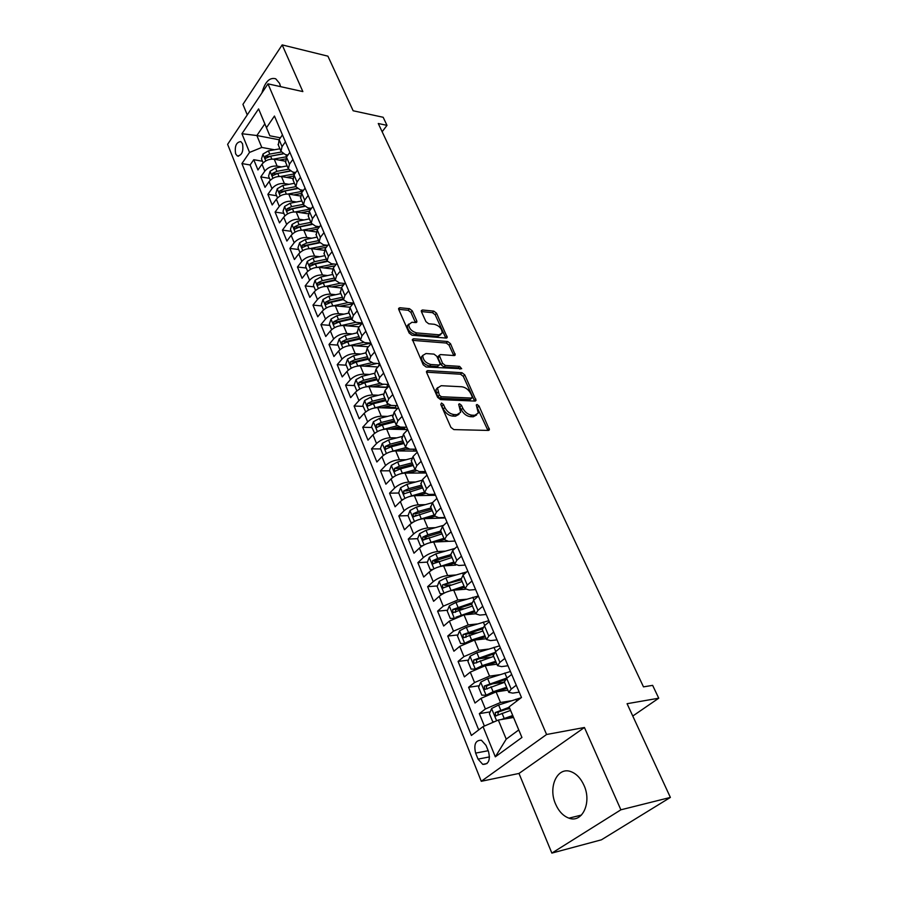 <?xml version="1.0" encoding="UTF-8"?>
<svg xmlns="http://www.w3.org/2000/svg" width="898" height="898" viewBox="0 0 898 898"><rect width="100%" height="100%" fill="white"/><g stroke="black" fill="none" stroke-linecap="round" stroke-linejoin="round"><path stroke-width="1.35" d="M441.49 403.034L440.783 404.47L450.919 427.381L453.849 429.603L488.344 430.434L489.432 429.715L479.016 405.997L477.04 404.482L476.277 404.976L478.286 413.013L474.761 415.28L471.921 415.19C468.049 414.651 465.007 412.317 462.784 408.197L461.471 405.301L459.473 403.763L458.676 404.28L460.652 412.317L457.003 414.685L454.096 414.584C450.134 414.034 447.047 411.688 444.824 407.512L443.522 404.583L441.49 403.034M280.591 86.646L279.559 83.346L275.708 78.777C269.568 77.149 264.955 81.875 261.89 92.977M555.593 804.092C558.803 811.377 563.259 816.058 568.962 818.157C582.286 823.41 592.04 802.464 583.981 785.323C580.759 778.263 576.415 773.706 570.937 771.651C557.422 766.32 547.802 787.03 555.593 804.092M235.635 153.861L237.364 155.994C241.944 155.433 243.661 151.335 242.516 143.691L240.81 141.592C236.23 142.142 234.501 146.239 235.635 153.861M407.355 325.648L411.935 322.247L415.718 322.584L416.897 321.911L416.739 320.788L412.283 310.843L409.51 308.699L399.812 307.733L398.611 308.418L398.757 309.518L409.174 333.057L412.002 335.235L446.138 338.063L447.249 337.412L436.551 313.234L433.824 311.123L422.464 309.99L421.308 310.641L421.465 311.752L425.933 321.63L428.694 323.774L434.363 324.29C439.425 325.806 442.029 328.735 442.164 333.068L439.156 334.819L416.694 332.911C411.542 331.418 408.893 328.477 408.736 324.088L407.355 325.648C407.512 330.049 410.15 332.99 415.303 334.471L416.694 332.911M620.888 809.805L584.43 727.492L518.988 773.447L551.855 853.1L620.888 809.805L670.379 797.424L627.073 703.706L658.739 698.206L652.644 685.365L643.484 686.858L378.271 123.509L386.993 125.361L383.165 117.279L353.15 110.768L327.916 56.17L282.174 44.9L242.931 104.37L247.264 114.899M584.43 727.492L546.579 734.497L267.974 83.851L302.851 91.585L282.174 44.9M427.695 370.616L426.505 371.345L426.662 372.58L437.64 397.387L440.548 399.599L474.93 401.08L476.03 400.385L464.76 374.859L461.965 372.715L427.695 370.616L426.471 371.929M423.227 364.79L412.373 339.466L413.574 338.759L447.72 341.521L450.482 343.653L455.241 354.901L454.13 355.563L440.447 354.575L439.29 355.271L442.534 363.275L445.341 365.441L459.608 366.373L461.684 368.73L426.09 366.99L423.227 364.79M670.379 797.424L601.435 839.81L551.855 853.1M262.452 161.236L253.764 159.698L257.951 169.98L261.992 164.199L264.82 171.125C268.019 167.342 272.105 165.67 277.112 166.108L281.669 166.905M269.479 178.354L260.768 176.895L265.022 187.334L269.108 181.576L271.993 188.602C275.226 184.831 279.345 183.147 284.374 183.54L289.021 184.315M276.629 195.73L267.873 194.35L272.195 204.957L276.348 199.221L279.278 206.36C282.544 202.6 286.709 200.905 291.749 201.253L296.486 201.994M283.88 213.387L275.102 212.085L279.491 222.861L283.701 217.148L286.675 224.399C289.987 220.65 294.174 218.932 299.236 219.247L304.085 219.954M291.244 231.325L282.432 230.101L286.889 241.046L291.165 235.355L294.185 242.729C297.552 238.991 301.773 237.263 306.847 237.521L311.797 238.195M298.731 249.532L289.886 248.409L294.421 259.522L298.753 253.865L301.829 261.352C305.23 257.625 309.484 255.874 314.592 256.098L319.643 256.727M306.33 268.042L297.463 266.998L302.065 278.301L306.465 272.666L309.586 280.277C313.043 276.562 317.331 274.799 322.449 274.968L327.624 275.563M314.053 286.855L305.152 285.901L309.832 297.384L314.3 291.783L317.477 299.505C320.968 295.812 325.289 294.028 330.442 294.151L335.74 294.701M321.911 305.96L312.975 305.107L317.735 316.781L322.27 311.202L325.491 319.059C329.038 315.389 333.394 313.582 338.557 313.66L343.99 314.154M329.892 325.39L320.923 324.627L325.761 336.492L330.363 330.947L333.641 338.939C337.244 335.28 341.633 333.461 346.819 333.484L352.386 333.933M337.996 345.124L329.005 344.473L333.921 356.54L338.602 351.028L341.936 359.155C345.584 355.518 350.007 353.677 355.215 353.644L360.929 354.036M346.246 365.205L337.221 364.644L342.217 376.913L346.976 371.446L350.366 379.708C354.059 376.094 358.526 374.23 363.757 374.14L369.628 374.477M387.184 387.218L373.871 386.567M354.631 385.612L345.584 385.163L350.658 397.646L355.485 392.213L358.942 400.62C362.691 397.017 367.192 395.142 372.434 394.985L378.485 395.255M395.816 407.569L384.187 407.142M363.162 406.367L354.081 406.031L359.245 418.726L364.15 413.338L367.652 421.88C371.458 418.3 376.004 416.414 381.268 416.201L387.509 416.391M404.583 428.267L394.806 428.032M371.828 427.482L362.725 427.257L367.978 440.166L372.962 434.823L376.531 443.522C380.393 439.964 384.973 438.044 390.26 437.775L396.692 437.887M413.507 449.303L405.75 449.225M380.651 448.944L371.514 448.854L376.868 461.987L381.931 456.689L385.556 465.534C389.474 462.01 394.087 460.068 399.397 459.731L406.053 459.765M389.631 470.799L380.46 470.821L385.904 484.19L391.057 478.937L394.75 487.94C398.723 484.437 403.382 482.484 408.713 482.08L415.606 482.013M398.757 493.024L389.564 493.182L395.109 506.775L400.34 501.578L404.1 510.749C408.13 507.269 412.833 505.293 418.176 504.822L425.338 504.642M416.38 515.385L415.19 515.418M432.499 502.667L416.403 507.112L410.016 510.502L408.051 515.643L398.835 515.935L404.47 529.775L409.791 524.634L413.619 533.962C417.716 530.516 422.453 528.518 427.83 527.968L435.272 527.676M427.134 538.228L424.799 538.34M417.66 538.665L408.264 539.092L414 553.19L419.411 548.094L423.317 557.602C427.47 554.178 432.252 552.158 437.64 551.54L445.408 551.125M438.527 561.407L434.643 561.654M427.437 562.092L417.862 562.676L423.71 577.032L429.21 571.992L433.184 581.68C437.405 578.29 442.231 576.247 447.642 575.551L455.757 574.978M450.818 584.912L444.779 585.373M437.405 585.934L427.639 586.686L433.599 601.301L439.201 596.328L443.242 606.195L457.823 599.999L466.343 599.258M463.626 608.721L455.264 609.495M447.563 610.213L437.607 611.145L443.668 626.029L449.359 621.124L453.479 631.171L468.195 624.907L477.164 623.975M477.006 632.843L466.511 633.988M457.913 634.931L447.743 636.053L453.917 651.218L459.72 646.38L463.918 656.618L478.769 650.275L488.243 649.131M491.038 657.246L478.971 658.773M468.464 660.109L458.081 661.422L464.378 676.879L470.271 672.119L474.548 682.547L489.533 676.138L499.602 674.735M504.452 682.098L492.351 683.849M479.229 685.746L468.61 687.284L475.02 703.033L481.025 698.341L496.1 691.887L507.83 690.124M261.992 164.199C265.168 160.428 269.243 158.755 274.238 159.215L285.261 161.18M269.108 181.576C272.33 177.804 276.438 176.131 281.456 176.536L292.692 178.444M276.348 199.221C279.604 195.461 283.746 193.766 288.786 194.136L300.291 195.977M283.701 217.148C287.001 213.398 291.176 211.692 296.228 212.018L308.07 213.791M291.165 235.355C294.51 231.617 298.72 229.888 303.793 230.18L316.04 231.886M298.753 253.865C302.143 250.138 306.386 248.398 311.483 248.634L324.212 250.284M306.465 272.666C309.9 268.951 314.177 267.189 319.284 267.391L332.597 268.973M314.3 291.783C317.78 288.078 322.09 286.305 327.231 286.44L341.218 287.955M322.27 311.202C325.794 307.52 330.138 305.724 335.291 305.814L350.074 307.251M330.363 330.947C333.944 327.287 338.322 325.469 343.496 325.514L359.144 326.85M338.602 351.028C342.228 347.38 346.639 345.55 351.836 345.539L368.427 346.763M346.976 371.446C350.647 367.821 355.103 365.969 360.322 365.901L377.923 366.979M355.485 392.213C359.222 388.598 363.701 386.735 368.943 386.611L387.644 387.532M364.15 413.338C367.933 409.746 372.457 407.86 377.721 407.67L397.601 408.399M372.962 434.823C376.801 431.253 381.358 429.345 386.645 429.098L407.658 429.592M381.931 456.689C385.826 453.142 390.428 451.211 395.726 450.908L416.807 451.11M391.057 478.937C395.008 475.412 399.644 473.471 404.964 473.089L426.101 472.999M400.34 501.578C404.347 498.087 409.028 496.123 414.371 495.674L435.575 495.281M409.791 524.634C413.866 521.166 418.58 519.179 423.946 518.662L445.206 517.955M419.411 548.094C423.553 544.659 428.312 542.65 433.689 542.066L447.877 541.382M429.21 571.992C433.408 568.591 438.213 566.559 443.623 565.897L455.757 565.111M439.201 596.328C443.455 592.961 448.304 590.906 453.726 590.166L465.389 589.234M449.359 621.124L464.019 614.883L475.682 613.761M459.72 646.38L474.514 640.072L486.2 638.736M470.271 672.119L485.201 665.732L496.92 664.183M488.478 751.435L486.031 745.385L481.407 740.233C475.547 740.12 473.616 744.42 475.637 753.096L478.039 759.113L482.754 764.378C488.613 764.467 490.521 760.157 488.478 751.435M546.579 734.497L481.272 781.294L227.621 144.342L267.974 83.851M253.764 159.698L250.115 164.974L241.921 163.559L471.371 735.462L483.034 726.628L498.334 720.05L513.521 717.48M241.921 163.559L249.543 152.424L241.932 133.723L258.602 108.905L266.47 127.696L274.451 116.033L521.48 697.499L509.121 706.872L521.94 737.471L495.326 756.834L483.034 726.628M287.955 155.051L285.283 154.557L280.984 151.335L282.051 146.61L285.407 141.828M295.644 172.551L292.669 172.034L288.37 168.869L289.47 164.177L292.883 159.406M303.468 190.331L300.168 189.792L295.869 186.683L297.014 182.025L300.471 177.276M311.426 208.381L307.789 207.831L303.49 204.778L304.669 200.164L308.182 195.427M319.531 226.734L315.524 226.15L311.236 223.175L312.459 218.596L316.017 213.881M327.792 245.367L323.392 244.784L319.104 241.865L320.373 237.319L323.987 232.638M336.211 264.293L331.384 263.709L327.108 260.869L328.41 256.368L332.092 251.698M344.787 283.532L339.511 282.949L335.246 280.187L336.593 275.731L340.32 271.084M353.531 303.086L347.773 302.514L343.507 299.831L344.911 295.408L348.693 290.795M362.354 322.954L356.18 322.404L351.915 319.8L353.363 315.434L357.213 310.843M370.919 343.103L364.723 342.632L360.468 340.106L361.961 335.796L365.879 331.227M374.702 373.905L376.038 369.1L380.045 364.588L379.618 363.6L373.411 363.207L369.168 360.772L370.717 356.506L374.691 351.971M383.637 395.131L385.029 390.394L389.103 385.916L388.486 384.456L382.245 384.131L378.013 381.785L379.618 377.575L383.648 373.074M392.729 416.728L394.177 412.07L398.33 407.613L397.488 405.66L391.236 405.425L387.016 403.168L388.666 399.015L392.774 394.548M406.659 429.57L407.31 428.761L406.659 427.246L400.396 427.089L396.186 424.934L397.893 420.836L402.057 416.403M415.448 451.099L415.987 449.202L409.701 449.135L405.503 447.081L407.265 443.051L411.509 438.651M424.395 473.01L425.484 471.551L419.175 471.573L414.999 469.62L416.818 465.658L421.14 461.303M435.16 494.304L428.829 494.416L424.664 492.575L426.55 488.68L430.939 484.37M444.993 517.472L438.651 517.675L434.509 515.946L436.45 512.129L440.918 507.853M455.017 541.056L448.652 541.371L444.521 539.754L446.531 536.005L451.077 531.784M465.22 565.078L458.844 565.493L454.736 564L456.813 560.33L461.437 556.154M475.614 589.548L469.227 590.065L465.13 588.695L467.274 585.114L471.978 580.995M486.211 614.468L479.801 615.096L475.727 613.873L477.949 610.371L482.731 606.296M496.998 639.87L490.566 640.611L486.525 639.522L488.815 636.11L493.698 632.102M507.987 665.755L501.555 666.619L497.537 665.665L499.905 662.354L504.867 658.402M490.207 711.867L479.341 713.641L485.391 708.982L500.512 702.494L511.265 700.788M519.201 692.134L512.747 693.121L508.762 692.324L511.209 689.103L516.26 685.219M504.395 681.952L506.663 678.338L511.68 674.42M282.455 134.868L279.11 139.661L278.358 145.083M289.874 152.346L286.484 157.116L285.687 162.504M297.418 170.092L293.983 174.852L293.141 180.195M305.084 188.131L301.593 192.868L300.707 198.177M312.874 206.461L309.327 211.187L308.396 216.44M320.788 225.095L317.185 229.798L316.219 235.007M328.836 244.043L325.177 248.712L324.156 253.876M337.008 263.294L333.304 267.941L332.238 273.048M345.326 282.87L341.566 287.495L340.443 292.546M353.79 302.783L349.962 307.385L348.794 312.381M362.388 323.033L358.504 327.602L357.281 332.541M371.143 343.631L367.192 348.177L365.913 353.049M407.714 429.704L403.494 434.116L401.978 438.707M417.267 452.199L412.979 456.566L411.396 461.078M426.999 475.098L422.632 479.42L420.982 483.842M436.899 498.412L432.466 502.7L430.748 507.033M446.991 522.153L442.478 526.408L440.694 530.651M457.262 546.354L452.682 550.541L450.818 554.695M467.735 571.005L463.065 575.147L461.134 579.199M478.41 596.115L473.65 600.212L471.641 604.163M489.287 621.719L484.449 625.76L482.349 629.599M500.377 647.817L495.449 651.791L493.271 655.518M468.61 687.284L474.548 682.547M458.081 661.422L463.918 656.618M447.743 636.053L453.479 631.171M437.607 611.145L443.242 606.195M427.639 586.686L433.184 581.68M417.862 562.676L423.317 557.602M408.264 539.092L413.619 533.962M398.835 515.935L404.1 510.749M389.564 493.182L394.75 487.94M380.46 470.821L385.556 465.534M371.514 448.854L376.531 443.522M362.725 427.257L367.652 421.88M354.081 406.031L358.942 400.62M345.584 385.163L350.366 379.708M337.221 364.644L341.936 359.155M329.005 344.473L333.641 338.939M320.923 324.627L325.491 319.059M312.975 305.107L317.477 299.505M305.152 285.901L309.586 280.277M297.463 266.998L301.829 261.352M289.886 248.409L294.185 242.729M282.432 230.101L286.675 224.399M275.102 212.085L279.278 206.36M267.873 194.35L271.993 188.602M260.768 176.895L264.82 171.125M250.115 164.974L478.701 729.906M479.341 713.641L484.392 726.044M279.042 139.751L256.873 135.531L261.789 147.44L274.44 149.764M498.334 720.05L506.225 739.144L518.752 729.951L509.121 706.872M518.988 773.447L481.272 781.294M382.144 131.748L386.993 125.361M632.776 716.032L658.739 698.206M280.401 137.809L269.838 135.789L264.831 123.857L256.873 135.531L241.932 133.723M509.851 708.657L506.405 709.218M266.47 127.696L269.838 135.789M261.789 147.44L249.543 152.424M506.225 739.144L495.326 756.834M518.752 729.951L521.94 737.471M258.602 108.905L264.831 123.857M440.963 404.886L443.343 409.039C445.565 413.203 448.652 415.561 452.614 416.1L454.096 414.584M458.99 414.315L455.511 416.189L452.614 416.1M476.636 414.943L473.268 416.773L470.44 416.683C466.567 416.144 463.525 413.821 461.303 409.701L459.001 405.649M487.94 430.423L476.636 406.401M474.548 401.058L463.312 376.363L460.528 374.219L426.528 372.176M439.346 395.176L441.367 396.725L471.551 398.083L472.191 396.68L470.821 393.683C468.633 389.665 465.635 387.352 461.808 386.769L441.21 385.702L437.461 388.059L439.346 395.176L437.887 396.714L439.908 398.252L441.367 396.725M471.877 398.039L470.081 399.576L439.908 398.252M437.618 387.622L436.001 389.586L436.529 393.65L437.988 392.112M437.887 396.714L436.529 393.65M412.418 340.342L446.306 343.047L447.72 341.521M453.782 355.541L449.067 345.18L446.306 343.047M438.449 356.18L438.044 357.999L441.098 364.801L443.915 366.968L458.182 367.877L459.608 366.373M460.001 369.145L458.182 367.877M425.978 353.543L422.812 355.44C422.947 360.008 425.63 363.028 430.86 364.487L438.875 365.015L440.031 364.319L439.863 363.095L436.798 356.281L433.981 354.115L425.978 353.543M422.846 355.327L421.387 357C421.521 361.557 424.204 364.577 429.435 366.036L430.86 364.487M439.436 364.947L437.449 366.552L429.435 366.036M415.448 322.562L410.914 312.414L408.141 310.27L398.69 309.339M440.761 334.628L437.753 336.357L415.303 334.471M445.79 338.041L435.171 314.771L432.443 312.661L421.387 311.572M501.241 719.556L512.702 715.515M506.281 718.703L513.084 716.413M494.338 721.768L492.721 721.723L489.421 713.697L491.666 708.477L498.615 705.009L521.188 697.724M509.267 707.22L495.269 712.552L495.617 715.919L510.58 710.43M497.818 715.089L498.3 712.058L509.637 708.14M510.434 671.491L487.659 678.63L480.778 682.087L478.578 687.296L481.811 695.164L486.087 695.22L493.114 691.752L506.64 687.296M495.898 691.92L507.044 688.25M507.28 677.855L484.325 686.05L484.628 689.361L485.627 689.204L504.553 682.312M487.412 688.934C486.02 687.947 485.998 686.835 487.345 685.612L505.226 679.629M475.85 668.741L482.248 665.62L495.696 661.298M485.638 665.676L496.123 662.297M475.177 669.077L471.102 669.111L467.937 661.388L470.103 656.191L476.905 652.734L499.535 645.842M494.472 652.655L473.583 660.052L473.863 663.296L474.862 663.139L493.642 656.404M476.58 662.915L476.591 659.66L493.283 654.193M465.736 642.755L471.596 639.982L484.954 635.773M475.48 639.96L485.403 636.839M464.333 643.439L460.595 643.54L457.486 635.964L459.619 630.778L466.343 627.332L488.838 620.664M482.641 627.657L463.042 634.538L463.289 637.737L482.933 630.98M465.95 637.389L466.051 634.201L482.159 629.027M455.814 617.252L474.413 610.73M465.456 614.748L474.885 611.852M453.681 618.284L450.291 618.453L447.238 611.01L449.326 605.824L455.993 602.401L478.342 595.946M471.517 602.962L452.704 609.495L452.918 612.638L472.427 606.027M455.533 612.324L455.69 609.214L471.652 604.197M446.082 592.22L464.064 586.147M455.567 590.02L464.547 587.314M443.219 593.6L440.177 593.814L437.169 586.517L439.234 581.343L445.823 577.919L466.691 571.925M460.921 578.615L442.546 584.912L442.736 588.01L462.111 581.534M442.546 584.912L461.392 579.805M436.529 567.671L453.894 562.013M445.812 565.751L454.41 563.226M432.791 569.467L430.232 569.635L427.291 562.462L429.311 557.299L435.833 553.886L455.017 548.409M430.232 569.635L432.937 569.388M450.785 554.627L437.719 558.421L432.578 560.779L432.746 563.832L451.986 557.478M432.578 560.779L435.552 560.599L451.301 555.851M427.134 543.582L443.915 538.317M436.192 541.943L444.454 539.575M422.565 545.782L420.477 545.883L417.581 538.845L419.579 533.693L426.034 530.291L443.623 525.33M420.477 545.883L422.835 545.625M440.862 531.055L427.886 534.748L422.79 537.071L422.936 540.08L442.041 533.861M422.79 537.071L425.753 536.948L441.401 532.334M417.907 519.931L434.116 515.037M426.718 518.573L434.654 516.35M408.051 515.643L410.891 522.557L412.9 522.288M431.119 507.909L418.221 511.49L413.17 513.802L413.293 516.765L432.275 510.659M413.17 513.802L416.133 513.712L431.669 509.222M412.564 522.501L410.891 522.557M408.837 496.717L424.496 492.171M417.402 495.617L425.214 493.485M402.798 499.614L401.485 499.647L398.69 492.845L400.62 487.726L406.94 484.348L421.824 480.329M401.485 499.647L403.146 499.389M433.532 495.314L434.082 494.327M421.544 485.167L408.725 488.647L403.73 490.937L403.831 493.855L422.677 487.872M403.73 490.937L406.682 490.892L422.116 486.525M399.924 473.942L415.022 469.71M408.22 473.078L416.122 470.967M393.234 477.13L392.235 477.13L389.496 470.462L391.393 465.344L397.646 461.976L411.643 458.283M392.235 477.13L393.56 476.905M412.137 462.829L399.408 466.197L394.447 468.475L394.525 471.36L400.519 468.868L413.26 465.49M394.447 468.475L397.387 468.475L412.732 464.232M391.158 451.571L405.75 447.631M399.172 450.942L407.389 448.798M383.861 455.017L383.143 455.017L380.449 448.45L382.324 443.354L388.52 439.998L401.877 436.563M383.143 455.017L384.142 454.826M402.888 440.873L390.237 444.14L385.332 446.407L385.388 449.247L391.337 446.766L403.999 443.489M385.332 446.407L388.262 446.441L403.505 442.31M382.537 429.614L396.748 425.91M390.271 429.188L399.015 426.954M374.691 433.285L371.57 426.831L373.411 421.734L379.551 418.401L392.448 415.145M404.325 427.19L404.538 428.166M374.219 433.274L374.893 433.128M393.807 419.299L381.235 422.475L376.363 424.72L376.419 427.515L382.312 425.057L394.896 421.869M376.363 424.72L379.293 424.788L394.435 420.78M374.062 408.04L388.003 404.527M381.515 407.804L391.124 405.425M365.688 411.924L362.837 405.57L364.644 400.497L370.728 397.163L383.323 394.065M395.715 405.593L395.749 407.434M384.883 398.083L372.389 401.17L367.563 403.393L367.596 406.154L373.445 403.707L385.938 400.609M367.563 403.393L370.481 403.516L385.523 399.599M365.722 386.858L379.517 383.491M372.883 386.802L383.828 384.221M356.854 390.911L354.25 384.67L356.035 379.607L362.051 376.296L374.455 373.31M387.442 384.4L387.105 387.027M376.105 377.239L363.69 380.224L358.908 382.436L358.919 385.163L364.723 382.728L377.149 379.719M358.908 382.436L361.815 382.593L376.756 378.788M357.527 366.047L371.278 362.781M364.397 366.148L377.104 363.443M348.289 370.167L345.809 364.128L347.56 359.077L353.531 355.765L365.845 352.88M379.405 363.589L378.406 366.44M367.473 356.742L355.137 359.638L350.388 361.838L350.388 364.521L356.158 362.096L368.494 359.178M350.388 361.838L353.284 362.017L368.135 358.324M356.046 345.842L370.986 343.261M349.445 345.607L363.286 342.407M339.893 349.737L337.502 343.923L339.242 338.883L345.146 335.594L357.382 332.788M358.987 336.582L346.729 339.399L342.026 341.577L342.003 344.226L347.728 341.812L359.997 338.984M342.026 341.577L344.911 341.79L359.66 338.198M347.818 325.884L362.085 323.403M341.431 325.525L355.563 322.326M331.643 329.656L329.341 324.043L331.048 319.026L336.896 315.737L349.064 313.02M350.635 316.758L338.456 319.486L333.787 321.652L333.764 324.268L339.444 321.854L351.634 319.116M333.787 321.652L336.671 321.899L351.331 318.397M339.713 306.24L352.892 303.861M333.495 305.791L348.166 302.559M323.527 309.9L321.304 304.501L322.988 299.494L328.791 296.217L340.881 293.579M342.43 297.249L330.318 299.91L325.693 302.054L325.648 304.635L331.283 302.233L343.406 299.573M325.693 302.054L328.567 302.334L343.126 298.933M331.744 286.933L343.867 284.677M325.637 286.395L340.926 283.106M315.546 290.469L313.413 285.272L315.063 280.277L320.811 277.011L332.832 274.451M334.348 278.066L322.315 280.636L317.724 282.769L317.679 285.328L323.269 282.937L335.291 280.356M317.724 282.769L320.586 283.083L335.066 279.772M323.886 267.93L334.999 265.808M317.881 267.312L333.854 264.012M307.688 271.353L305.634 266.347L307.273 261.374L312.964 258.119L324.908 255.638M326.401 259.185L314.446 261.688L309.889 263.799L309.832 266.324L315.378 263.945L327.343 261.441M309.889 263.799L312.74 264.147L327.119 260.925M316.163 249.24L326.3 247.276M310.237 248.544L326.951 245.255M299.966 252.551L297.979 247.725L299.595 242.763L305.241 239.53L317.106 237.117M318.577 240.619L306.689 243.032L302.177 245.143L302.11 247.624L307.621 245.255L319.565 242.819M302.177 245.143L305.028 245.513L319.306 242.381M308.553 230.842L317.757 229.046M302.693 230.09L319.407 226.902M292.366 234.041L290.458 229.405L292.041 224.455L297.631 221.234L309.44 218.888M310.888 222.334L299.068 224.68L294.589 226.767L294.51 229.226L299.977 226.868L311.976 224.478M294.589 226.767L297.429 227.172L311.685 224.107M301.055 212.736L309.372 211.12M295.251 211.917L311.022 208.931M284.879 215.823L283.05 211.367L284.61 206.439L290.155 203.217L301.885 200.95M303.311 204.34L291.569 206.619L287.124 208.695L287.034 211.12L292.456 208.774L304.545 206.417M287.124 208.695L289.942 209.122L304.242 206.113M293.668 194.922L301.178 193.485M287.921 194.047L302.794 191.24M277.516 197.897L275.753 193.609L277.291 188.692L282.791 185.493L294.443 183.293M295.846 186.627L284.172 188.838L279.772 190.892L279.671 193.294L285.059 190.96L297.272 188.636M279.772 190.892L282.589 191.353L296.98 188.389M286.395 177.377L293.231 176.098M280.692 176.446L294.712 173.842M270.264 180.251L268.569 176.131L270.096 171.226L275.54 168.038L287.124 165.906M288.494 169.194L276.91 171.327L272.532 173.381L272.431 175.75L277.774 173.415L290.166 171.125M272.532 173.381L275.338 173.853L289.886 170.934M279.233 160.102L285.519 158.957M273.564 159.114L286.765 156.723M263.125 162.875L261.498 158.912L263.002 154.029L268.401 150.853L279.918 148.787M281.276 152.02L269.748 154.097L265.404 156.129L265.292 158.475L270.601 156.151L283.218 153.872M265.404 156.129L268.199 156.634L282.971 153.726M274.238 159.215L277.112 166.108M281.456 176.536L284.374 183.54M288.786 194.136L291.749 201.253M296.228 212.018L299.236 219.247M303.793 230.18L306.847 237.521M311.483 248.634L314.592 256.098M319.284 267.391L322.449 274.968M327.231 286.44L330.442 294.151M335.291 305.814L338.557 313.66M343.496 325.514L346.819 333.484M351.836 345.539L355.215 353.644M360.322 365.901L363.757 374.14M368.943 386.611L372.434 394.985M377.721 407.67L381.268 416.201M386.645 429.098L390.26 437.775M395.726 450.908L399.397 459.731M404.964 473.089L408.713 482.08M414.371 495.674L418.176 504.822M423.946 518.662L427.83 527.968M433.689 542.066L437.64 551.54M443.623 565.897L447.642 575.551M453.726 590.166L457.823 599.999M464.019 614.883L468.195 624.907M474.514 640.072L478.769 650.275M485.201 665.732L489.533 676.138M496.1 691.887L500.512 702.494M506.663 678.338L511.209 689.103M279.11 139.661L282.051 146.61M286.484 157.116L289.47 164.177M293.983 174.852L297.014 182.025M301.593 192.868L304.669 200.164M309.327 211.187L312.459 218.596M317.185 229.798L320.373 237.319M325.177 248.712L328.41 256.368M333.304 267.941L336.593 275.731M341.566 287.495L344.911 295.408M349.962 307.385L353.363 315.434M358.504 327.602L361.961 335.796M367.192 348.177L370.717 356.506M376.038 369.1L379.618 377.575M385.029 390.394L388.666 399.015M394.177 412.07L397.893 420.836M403.494 434.116L407.265 443.051M412.979 456.566L416.818 465.658M422.632 479.42L426.55 488.68M432.466 502.7L436.45 512.129M442.478 526.408L446.531 536.005M452.682 550.541L456.813 560.33M463.065 575.147L467.274 585.114M473.65 600.212L477.949 610.371M484.449 625.76L488.815 636.11M495.449 651.791L499.905 662.354M481.025 698.341L485.391 708.982M489.522 756.902L478.039 759.113M488.198 750.728L475.637 753.096M443.343 409.039L444.824 407.512M455.511 416.189L457.003 414.685M460.001 406.805L461.471 405.301M461.303 409.701L462.784 408.197M470.44 416.683L471.921 415.19M473.268 416.773L474.761 415.28M477.534 407.49L479.016 405.997M487.737 429.828L489.242 428.346M442.052 406.109L443.522 404.583M460.528 374.219L461.965 372.715M463.312 376.363L464.76 374.859M474.38 400.575L475.85 399.082M470.081 399.576L471.551 398.083M412.362 340.118L413.574 338.759M449.067 345.18L450.482 343.653M453.658 355.215L455.073 353.7M438.044 357.999L439.459 356.472M441.098 364.801L442.534 363.275M443.915 366.968L445.341 365.441M437.449 366.552L438.875 365.015M410.914 312.414L412.283 310.843M415.359 322.348L416.739 320.788M437.753 336.357L439.156 334.819M421.308 311.292L422.464 309.99M432.443 312.661L433.824 311.123M435.171 314.771L436.551 313.234M445.689 337.771L447.092 336.245M398.622 309.114L399.812 307.733M408.141 310.27L409.51 308.699M491.61 708.612L496.628 720.791M515.912 699.239L516.709 701.114M502.061 713.293L504.182 718.4M498.615 705.009L500.725 710.082M498.3 712.058L495.269 712.552M480.722 682.211L486.087 695.22M504.833 673.029L506.921 677.968M491.026 686.757L493.114 691.752M487.659 678.63L489.724 683.603M487.345 685.612L484.325 686.05M470.047 656.315L475.278 669.021M493.967 647.312L495.763 651.544M480.217 660.715L482.248 665.62M476.905 652.734L478.926 657.617M476.591 659.66L473.583 660.052M459.563 630.901L464.659 643.271M483.304 622.067L484.752 625.502M469.598 635.155L471.596 639.982M466.343 627.332L468.341 632.125M466.051 634.201L463.042 634.538M449.281 605.959L454.242 617.992M472.831 597.282L473.953 599.954M459.181 610.079L461.145 614.804M455.993 602.401L457.946 607.104M455.69 609.214L452.704 609.495M439.178 581.477L444.005 593.185M462.549 572.958L463.368 574.877M448.955 585.462L450.886 590.109M445.823 577.919L447.743 582.544M429.266 557.434L433.97 568.838M452.457 549.071L452.974 550.283M438.909 561.295L440.806 565.852M435.833 553.886L437.719 558.421M419.523 533.816L424.103 544.918M429.053 537.565L430.917 542.044M426.034 530.291L427.886 534.748M409.959 510.625L414.427 521.446M419.366 514.251L421.196 518.651M416.403 507.112L418.221 511.49M400.575 487.85L404.908 498.379M409.858 491.363L411.654 495.685M406.94 484.348L408.725 488.647M391.337 465.467L395.569 475.727M400.519 468.868L402.282 473.111M397.646 461.976L399.408 466.197M382.279 443.477L386.387 453.468M391.337 446.766L393.066 450.942M388.52 439.998L390.237 444.14M373.366 421.869L377.373 431.59M382.312 425.057L384.018 429.154M379.551 418.401L381.235 422.475M364.599 400.62L368.506 410.094M373.445 403.707L375.117 407.737M370.728 397.163L372.389 401.17M355.99 379.742L359.795 388.969M364.723 382.728L366.373 386.679M362.051 376.296L363.69 380.224M347.515 359.2L351.23 368.191M356.158 362.096L357.774 365.991M353.531 355.765L355.137 359.638M339.197 339.006L342.8 347.773M347.728 341.812L349.311 345.618M345.146 335.594L346.729 339.399M331.003 319.149L334.516 327.68M339.444 321.854L340.982 325.57M336.896 315.737L338.456 319.486M322.943 299.618L326.378 307.935M331.283 302.233L332.788 305.859M328.791 296.217L330.318 299.91M315.018 280.401L318.363 288.505M323.269 282.937L324.728 286.462M320.811 277.011L322.315 280.636M307.228 261.498L310.484 269.389M315.378 263.945L316.803 267.38M312.964 258.119L314.446 261.688M299.55 242.887L302.727 250.576M323.909 244.851L324.257 245.67M307.621 245.255L309.002 248.6M305.241 239.53L306.689 243.032M292.007 224.579L295.094 232.077M316.04 226.229L316.5 227.317M299.977 226.868L301.335 230.124M297.631 221.234L299.068 224.68M284.576 206.562L287.584 213.859M308.295 207.909L308.867 209.256M292.456 208.774L293.781 211.939M290.155 203.217L291.569 206.619M277.257 188.816L280.187 195.932M300.673 189.871L301.358 191.476M285.059 190.96L286.339 194.047M282.791 185.493L284.172 188.838M270.051 171.35L272.913 178.287M293.175 172.124L293.96 173.976M277.774 173.415L279.02 176.423M275.54 168.038L276.91 171.327M262.957 154.153L265.752 160.91M285.788 154.658L286.675 156.735M270.601 156.151L271.813 159.081M268.401 150.853L269.748 154.097M581.455 815.07L568.962 818.157M238.576 156.207L237.364 155.994M504.249 681.593L508.762 692.324M493.114 655.147L497.537 665.665M482.181 629.206L486.525 639.522M471.472 603.748L475.727 613.873M460.955 578.761L465.13 588.695M450.628 554.246L454.736 564M440.491 530.179L444.521 539.754M430.546 506.551L434.509 515.946M420.78 483.349L424.664 492.575M411.183 460.562L414.999 469.62M401.754 438.179L405.503 447.081M392.493 416.178L396.186 424.934M383.401 394.57L387.016 403.168M374.455 373.332L378.013 381.785M365.666 352.465L369.168 360.772M357.034 331.946L360.468 340.106M348.536 311.774L351.915 319.8M340.185 291.929L343.507 299.831M331.968 272.42L335.246 280.187M323.897 253.236L327.108 260.869M315.939 234.356L319.104 241.865M308.126 215.778L311.236 223.175M300.426 197.504L303.49 204.778M292.86 179.521L295.869 186.683M285.407 161.82L288.37 168.869M278.066 144.398L280.984 151.335M487.064 763.525L482.754 764.378M488.748 430.378L489.432 429.715M475.39 401.024L476.03 400.385M436.001 389.586L437.461 388.059M454.68 355.507L455.241 354.901M437.876 356.798L439.29 355.271M421.387 357L422.812 355.44M416.369 322.505L416.897 321.911M446.721 337.996L447.249 337.412M496.639 715.74L495.617 715.919M485.616 689.215L484.628 689.361M474.795 663.184L473.863 663.296M464.187 637.636L463.289 637.737M453.771 612.559L452.918 612.638M443.556 587.943L442.736 588.01M433.521 563.787L432.746 563.832M423.665 540.046L422.936 540.08M413.989 516.743L413.293 516.765M432.589 494.349L433.004 495.326M404.493 493.844L403.831 493.855M422.936 471.562L423.553 473.01M395.165 471.349L394.525 471.36M413.45 449.18L414.259 451.088M385.994 449.247L385.388 449.247M404.381 427.785L405.121 429.536M376.98 427.527L376.419 427.515M395.591 407.041L396.141 408.343M386.937 386.634L387.307 387.509"/></g></svg>
